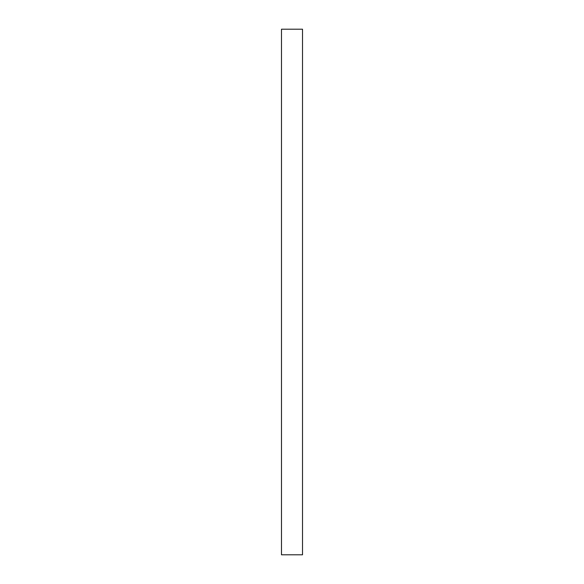 <?xml version="1.0" encoding="UTF-8"?>
<svg xmlns="http://www.w3.org/2000/svg" width="584" height="584" viewBox="0 0 584 584"><rect width="100%" height="100%" fill="white"/><g stroke="black" fill="none" stroke-linecap="round" stroke-linejoin="round"><path stroke-width="0.88" d="M302.512 554.8L302.512 29.2L302.512 554.8L281.488 554.8L281.488 29.2L302.512 29.2L281.488 29.2L281.488 554.8L302.512 554.8"/></g></svg>
